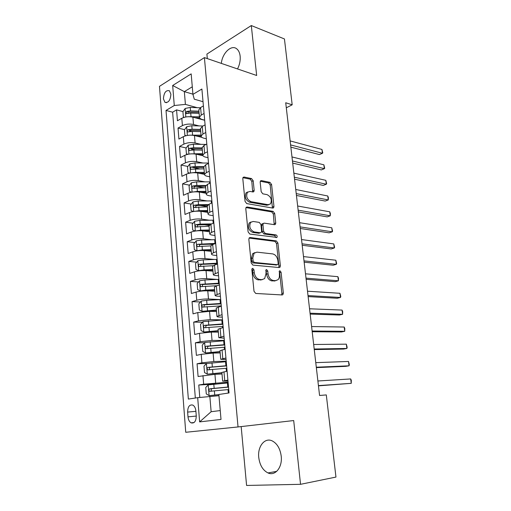<?xml version="1.0" encoding="UTF-8"?>
<svg xmlns="http://www.w3.org/2000/svg" width="511" height="511" viewBox="0 0 511 511"><rect width="100%" height="100%" fill="white"/><g stroke="black" fill="none" stroke-linecap="round" stroke-linejoin="round"><path stroke-width="0.77" d="M252.779 268.339L252.147 268.588L251.859 269.661L254.012 291.315L255.736 293.455L282.136 294.956L282.896 294.655L283.337 293.059L281.076 272.222L279.945 270.766L279.389 270.983L279.396 274.739C279.581 276.841 279.134 278.489 278.061 279.677L275.512 280.667L273.359 280.507C270.511 279.907 268.748 277.671 268.058 273.787L267.77 271.054L266.608 269.578L266.014 269.802L266.007 273.615L264.653 278.578L261.951 279.645L259.716 279.472C256.771 278.865 254.951 276.579 254.254 272.625L253.98 269.846L252.779 268.339M237.519 68.934C239.64 64.782 240.515 60.534 240.151 56.204C239.774 52.85 238.65 50.41 236.791 48.884C231.464 44.227 222.285 53.067 221.327 63.396M258.751 457.447C259.76 465.138 262.839 470.305 267.988 472.937C275.225 476.393 282.596 467.239 281.21 456.138C280.149 448.588 277.154 443.51 272.216 440.904C264.781 437.218 257.442 446.435 258.751 457.447M163.424 98.808L164.919 102.289C168.394 103.069 170.38 100.373 170.885 94.203L169.409 90.754C165.915 89.974 163.922 92.663 163.424 98.808M253.188 180.753L251.54 178.569L244.092 177.036L243.102 177.368L242.795 178.639L245.056 201.398L246.749 203.595L272.759 208.079L273.621 207.785L273.953 206.444L271.577 184.497L269.987 182.363L261.408 180.6L260.489 180.907L260.182 182.178L261.172 191.67L262.801 193.829L267.087 194.64C271.034 196.78 272.178 199.865 270.504 203.889L268.16 204.694L251.048 201.685C246.966 199.577 245.759 196.454 247.426 192.302L250.007 191.408L252.907 191.957L253.852 191.638L254.171 190.335L253.188 180.753L251.814 181.348L250.166 179.163L242.917 177.675M256.663 75.487L251.303 25.55L284.442 38.957L292.183 104.812L285.719 102.756L319.567 395.482L326.299 394.92L335.963 477.07L300.538 484.313L293.697 420.553L238.037 426.947L204.4 57.602L256.663 75.487M250.147 237.526L249.215 237.877L248.838 239.32L251.188 262.941L252.9 265.1L279.178 267.56L279.977 267.259L280.373 265.752L277.914 242.993L276.304 240.905L250.147 237.526L249.24 237.851M248.097 231.879L245.785 208.699L246.13 207.345L247.094 207L273.117 211.369L274.714 213.483L275.748 223.013L275.397 224.393L274.554 224.693L264.187 223.135L263.306 223.454L262.948 224.846L263.625 231.317L265.273 233.457L276.074 234.932C277.128 235.482 277.416 236.299 276.943 237.398L249.796 234.064L248.097 231.879M188.827 113.174L187.837 112.905M182.976 111.602L176.563 109.878L177.445 120.756L181.801 118.271L182.408 125.604C185.736 124.058 189.44 123.688 193.522 124.492L199.06 125.917M191.663 131.436L189.492 130.899M184.586 129.679L178.032 128.057L178.92 139.062L183.315 136.68L183.928 144.102C187.281 142.62 191.005 142.25 195.106 142.978L200.957 144.351M195.272 150.017L191.255 149.103M186.221 147.966L179.521 146.446L180.415 157.586L184.848 155.306L185.467 162.817C188.846 161.406 192.59 161.022 196.709 161.68L202.912 163.003M199.309 168.796L193.241 167.551M187.882 166.458L181.022 165.053L181.929 176.321L186.4 174.155L187.02 181.756C190.424 180.409 194.193 180.019 198.332 180.607L204.949 181.865M203.793 187.754L195.943 186.323M189.575 185.161L182.542 183.877L183.462 195.272L187.965 193.228L188.597 200.919C192.027 199.635 195.822 199.245 199.973 199.75L207.076 200.938M207.325 206.642L199.769 205.435M191.299 204.081L184.075 202.918L185.008 214.454L189.549 212.525L190.188 220.305C193.65 219.098 197.463 218.702 201.634 219.13L209.325 220.235M209.108 225.421L204.151 224.738M193.056 223.211L185.634 222.189L186.579 233.866L191.152 232.051L191.804 239.934C195.291 238.79 199.124 238.394 203.314 238.739L211.72 239.748M212.544 244.59L209.184 244.207M194.851 242.565L187.205 241.697L188.163 253.507L192.781 251.821L193.433 259.792C196.946 258.726 200.81 258.323 205.013 258.585L214.313 259.479M217.533 264.04L215.105 263.823M196.678 262.149L188.802 261.434L189.766 273.385L194.423 271.826L195.087 279.894C198.632 278.904 202.509 278.501 206.738 278.674L217.188 279.428M198.549 281.951L190.411 281.408L191.389 293.506L196.09 292.075L196.761 300.244C200.331 299.331 204.234 298.922 208.482 299.012L220.484 299.574M200.465 301.982L192.047 301.624L193.037 313.875L197.77 312.572L198.453 320.844L210.245 319.599L222.521 319.86M202.433 322.249L193.701 322.09L194.697 334.488L199.482 333.325L200.165 341.699L212.033 340.435L224.355 340.383M204.457 342.747L195.374 342.811L196.384 355.362L201.206 354.334L201.902 362.816L213.841 361.539L226.213 361.162M206.84 363.462L197.067 363.781L198.089 376.492L214.933 374.327L222.017 373.995M181.801 118.271C185.123 116.693 188.815 116.329 192.89 117.16L204.687 120.289M183.315 136.68C186.662 135.172 190.373 134.795 194.467 135.556L201.998 137.395M184.848 155.306C188.214 153.862 191.957 153.485 196.064 154.175L202.956 155.702M186.4 174.155C189.792 172.775 193.554 172.392 197.68 173.005L204.489 174.366M187.965 193.228C191.382 191.919 195.17 191.529 199.309 192.066L206.15 193.273M189.549 212.525C192.998 211.286 196.805 210.896 200.964 211.35L207.83 212.404M191.152 232.051C194.627 230.883 198.46 230.493 202.637 230.87L209.529 231.764M192.781 251.821C196.281 250.722 200.133 250.326 204.33 250.62L211.247 251.355M194.423 271.826C197.955 270.804 201.826 270.402 206.042 270.613L212.991 271.175M196.09 292.075C199.648 291.136 203.544 290.721 207.779 290.848L214.754 291.244M197.77 312.572L209.536 311.333L216.536 311.557M199.482 333.325L211.311 332.073L218.338 332.112M201.206 354.334L213.113 353.069L220.171 352.929M196.262 415.833L195.879 410.997C195.566 408.104 194.563 406.136 192.864 405.108C189.524 404.322 187.78 406.647 187.633 412.083L187.997 416.861C188.31 419.799 189.332 421.792 191.069 422.84C194.391 423.6 196.122 421.262 196.262 415.833M238.037 426.947L185.729 432.28L159.477 86.353L204.4 57.602M176.563 109.878L172.629 112.19L166.018 110.44L188.355 399.078L197.687 397.673L218.964 395.693M166.018 110.44L174.277 105.509L172.673 85.497L191.171 73.871L192.941 94.369L201.89 89.029L229.049 392.946L218.855 394.486L221.014 419.435L199.629 421.894L197.687 397.673M204.675 120.142L202.465 119.555C200.523 119.012 199.52 118.226 199.469 117.191L201.257 115.058L204.081 113.48M206.342 138.794L204.119 138.257C202.171 137.753 201.174 137.018 201.123 136.047L202.937 134.016L205.78 132.502M208.028 157.669L205.799 157.177C203.844 156.724 202.841 156.034 202.803 155.12L204.63 153.198L207.498 151.761M209.734 176.768L207.498 176.327C205.531 175.918 204.534 175.286 204.496 174.43L206.348 172.622L209.242 171.255M211.458 196.096L209.216 195.707C207.242 195.343 206.24 194.761 206.214 193.969L208.086 192.277L211.005 190.986M213.208 215.661L210.954 215.323C208.973 215.003 207.971 214.479 207.945 213.751L209.849 212.174L212.787 210.96M214.978 235.462L212.717 235.175C210.73 234.907 209.727 234.44 209.708 233.776L211.631 232.32L214.594 231.183M216.773 255.5L214.499 255.27C212.506 255.053 211.497 254.644 211.484 254.05L213.432 252.715L216.428 251.661M218.58 275.793L216.3 275.614C214.301 275.448 213.298 275.103 213.291 274.573L218.28 272.395M220.42 296.329L218.127 296.214C216.121 296.099 215.112 295.812 215.112 295.358L220.158 293.391M222.279 317.127L219.979 317.069C217.961 317.012 216.951 316.788 216.958 316.398L222.055 314.655M224.157 338.186L218.829 337.714L223.978 336.187M226.066 359.508L220.726 359.297L225.932 358.007M215.942 384.017L198.779 385.019L203.659 384.195L228.091 382.196M227.995 381.097L222.649 381.155L227.906 380.101M221.883 372.423L227.114 371.229M203.404 105.93L200.593 107.534L198.836 109.974M205.096 124.869L202.26 126.402L200.484 128.721M206.808 144.032L203.953 145.494L202.145 147.698M208.539 163.431L205.658 164.823L203.832 166.893M210.296 183.066L207.389 184.388L205.543 186.33M212.071 202.937L209.14 204.189L207.268 205.997M213.873 223.064L210.915 224.233L209.018 225.907M215.693 243.44L212.71 244.526L210.788 246.066M217.533 264.066L214.524 265.075L212.576 266.474M219.404 284.959L216.364 285.885L214.39 287.131M221.295 306.115L216.23 308.05M223.205 327.545L218.088 329.237M225.147 349.243L219.973 350.693M197.067 363.781L201.902 362.816M195.374 342.811L200.165 341.699M193.701 322.09L198.453 320.844M192.047 301.624L196.761 300.244M190.411 281.408L195.087 279.894M188.802 261.434L193.433 259.792M187.205 241.697L191.804 239.934M185.634 222.189L190.188 220.305M184.075 202.918L188.597 200.919M182.542 183.877L187.02 181.756M181.022 165.053L185.467 162.817M179.521 146.446L183.928 144.102M178.032 128.057L182.408 125.604M172.629 112.19L195.336 398.024M198.779 385.019L199.782 397.443M192.922 94.158L184.343 91.641L185.41 104.397L197.227 107.687M209.849 396.357L211.132 411.725L220.247 410.563M241.173 426.589L246.583 485.45L300.538 484.313M251.303 25.55L206.904 54.089L207.319 58.605M286.301 107.802L292.183 104.812M192.283 86.806L184.343 91.641L172.673 85.497M203.027 101.708L194.269 99.185L192.941 94.369M185.41 104.397L174.277 105.509M211.132 411.725L199.629 421.894M251.91 269.029L252.549 270.293L252.83 273.066C253.52 277.013 255.334 279.287 258.285 279.9L259.716 279.472M262.405 279.645L258.285 279.9M275.883 280.673L271.929 280.922C269.08 280.328 267.317 278.093 266.627 274.215L265.765 270.287M281.561 294.924L281.893 293.448L279.651 272.644L279.127 271.507M278.693 267.515L278.955 266.186L276.502 243.472L274.899 241.377L249.068 238.069M253.086 260.936L254.28 262.443L277.332 264.685L277.895 264.474L278.176 263.421L277.869 260.604C277.198 256.816 275.461 254.58 272.67 253.903L256.937 252.153L254.063 253.258L252.792 258.023L253.086 260.936L251.661 261.396L252.856 262.903L254.28 262.443M276.413 264.973L252.856 262.903M254.823 252.619L252.645 253.731L251.374 258.489L252.792 258.023M251.661 261.396L251.374 258.489M245.957 207.594L271.731 211.899L273.117 211.369M274.183 224.636L273.328 214.007L271.731 211.899M262.782 223.646L261.907 223.971L261.549 225.357L262.226 231.822L263.868 233.949L274.669 235.424L276.074 234.932M275.742 237.526L274.669 235.424M253.13 221.467L250.626 222.381C248.825 226.686 250.013 229.867 254.191 231.937L260.335 232.78L261.23 232.448L261.594 231.036L260.923 224.546L259.262 222.394L253.13 221.467M251.073 221.972L249.234 222.911C247.426 227.203 248.614 230.384 252.785 232.441L254.191 231.937M259.818 232.965L258.936 233.278L252.785 232.441M252.658 191.912L251.814 181.348M247.784 191.951L246.047 192.883C244.379 197.022 245.587 200.146 249.662 202.247L251.048 201.685M268.805 204.732L266.774 205.237L249.662 202.247M272.427 208.022L270.204 185.071L268.62 182.938L260.291 181.233M228.155 382.911L208.264 384.872L205.748 387.466L206.278 393.904L209.165 395.648L218.868 394.601M209.165 395.648L218.874 394.709M318.449 385.856L351.249 383.339L350.693 378.938L317.887 380.995M228.519 386.974L209.829 388.782C208.724 389.478 208.648 390.321 209.587 391.317L228.749 389.548M211.803 391.158C210.73 390.136 210.864 389.293 212.186 388.635L228.532 387.114M318.423 385.607L351.249 383.339L351.306 380.305L350.693 378.938M226.258 361.686L206.482 363.532L203.985 366.176L204.515 372.532L207.37 374.167L221.908 372.717M207.37 374.167L221.921 372.909M316.341 367.626L345.749 366.349L349.051 365.812L348.508 361.456L315.766 362.65M226.616 365.704L208.028 367.364C206.949 368.054 206.859 368.885 207.766 369.862L226.846 368.239M209.842 369.709C208.954 368.655 209.133 367.843 210.385 367.275L226.635 365.914M316.296 367.217L349.051 365.812L349.332 364.605L348.508 361.456M224.386 340.722L204.726 342.453L202.247 345.149L202.765 351.427L205.601 352.96L220.049 351.574M205.601 352.96L220.075 351.836M314.259 349.588L343.596 349.064L346.88 348.464L346.337 344.159L313.671 344.503M224.738 344.689L206.259 346.209C205.192 346.899 205.096 347.716 205.965 348.674L224.961 347.199M207.951 348.528C207.198 347.467 207.415 346.688 208.597 346.183L224.763 344.982M314.195 349.019L346.88 348.464L347.167 347.333L346.337 344.159M222.534 320.02L202.982 321.636L200.529 324.376L201.04 330.579L203.851 332.009L218.216 330.687M203.851 332.009L218.242 331.026M312.195 331.741L341.469 331.958L344.727 331.294L344.19 327.027L311.595 326.548M222.885 323.929L204.502 325.322C203.461 325.999 203.352 326.81 204.196 327.749L223.109 326.408M206.105 327.602C205.467 326.548 205.709 325.801 206.84 325.354L222.917 324.3M312.112 331.019L344.727 331.294L344.81 328.528L344.19 327.027M220.707 299.561L206.668 300.296L201.27 301.068L198.83 303.86L199.341 309.992L202.126 311.32L216.402 310.056M202.126 311.32L216.44 310.464M310.151 314.08L339.368 315.019L342.6 314.297L342.07 310.075L309.538 308.785M221.052 303.432L202.771 304.684C201.743 305.361 201.634 306.159 202.439 307.085L221.269 305.878M204.298 306.932C203.755 305.897 204.023 305.182 205.096 304.78L221.091 303.873M310.049 313.205L342.6 314.297L342.689 311.614L342.07 310.075M218.9 279.357L204.93 279.951L199.571 280.756L197.157 283.592L197.655 289.648L200.414 290.88L205.799 290.095L214.614 289.673M200.414 290.88L202.362 290.989M202.624 290.963L214.658 290.159M308.133 296.604L337.286 298.258L340.486 297.466L339.962 293.288L307.507 291.206M219.245 283.177L201.066 284.301C200.05 284.972 199.935 285.764 200.708 286.671L216.958 285.706M202.522 286.511C202.069 285.508 202.35 284.819 203.378 284.448L219.289 283.688M308.012 295.582L340.486 297.466L340.799 296.533L339.962 293.288M217.118 259.39L203.225 259.856L197.898 260.687L195.502 263.567L195.994 269.553L198.728 270.689L204.074 269.872L212.844 269.54M198.728 270.689L199.775 270.773M202.069 270.587L212.895 270.089M306.134 279.306L335.216 281.657L338.403 280.807L337.88 276.668L305.495 273.807M217.456 263.165L199.373 264.161C198.383 264.832 198.255 265.611 199.003 266.499L213.087 265.72M200.778 266.346C200.401 265.362 200.702 264.704 201.679 264.366L217.507 263.753M306 278.137L338.403 280.807L338.512 278.291L337.88 276.668M215.355 239.665L201.532 240.004L196.237 240.853L193.861 243.785L194.352 249.694L197.067 250.741L202.375 249.905L211.1 249.643M197.067 250.741L197.489 250.786M202.752 250.518L211.152 250.262M304.154 262.188L333.178 265.222L336.334 264.315L335.823 260.214L303.508 256.592M215.687 243.396L197.706 244.271C196.729 244.935 196.594 245.702 197.316 246.577L210.775 245.893M199.066 246.417L200.005 244.526L213.943 244.079M304 260.878L336.334 264.315L336.653 263.51L335.823 260.214M195.451 231.017L200.695 230.167L209.376 229.988M202.286 230.825L209.433 230.678M194.544 221.34L195.349 231.004L192.73 230.078L192.245 224.233L194.602 221.263L199.858 220.388L213.611 220.171M302.193 245.248L331.154 248.946L334.29 247.982L333.779 243.926L301.535 239.557M211.778 223.888L200.178 224.099L196.058 224.61C195.093 225.274 194.959 226.034 195.649 226.897L209.05 226.284M197.738 227.159C196.99 226.226 197.195 225.485 198.345 224.923L210.053 224.629M302.027 243.798L334.29 247.982L334.616 247.241L333.779 243.926M194.282 211.375L199.035 210.666L207.67 210.564M201.27 211.394L207.734 211.318M193.554 211.477L191.127 210.692L190.648 204.917L192.986 201.902L198.211 201.008L211.893 200.912M300.257 228.481L329.148 232.831L332.265 231.809L331.76 227.791L299.587 222.694M208.341 204.585L198.524 204.675L194.429 205.186C193.484 205.85 193.337 206.597 194.008 207.44L207.345 206.904M196.045 207.728C195.374 206.802 195.592 206.08 196.709 205.55L207.415 205.365M300.072 226.89L332.265 231.809L332.597 231.132L331.76 227.791M193.145 191.97L197.393 191.401L205.984 191.376M200.127 192.213L206.054 192.187M191.708 192.168L189.543 191.529L189.07 185.825L191.389 182.772L196.582 181.852L210.187 181.871M298.335 211.88L327.168 216.875L330.259 215.795L329.761 211.816L297.658 206.003M205.805 185.467L196.888 185.474L192.819 185.991C191.887 186.649 191.74 187.396 192.385 188.227L205.665 187.754M194.384 188.533C193.778 187.614 194.014 186.905 195.087 186.406L205.537 186.304M298.137 210.162L330.259 215.795L330.393 213.592L329.761 211.816M192.021 172.801L195.77 172.36L204.317 172.405M198.92 173.255L204.394 173.28M189.862 173.095L187.978 172.597L187.511 166.963L189.811 163.865L194.966 162.926L208.507 163.06M296.437 195.451L325.2 201.072L328.273 199.942L327.775 196L295.748 189.485M203.825 166.573L195.272 166.503L191.229 167.027C190.309 167.678 190.162 168.419 190.775 169.23L204.004 168.828M191.229 167.027L193.49 167.487L203.883 167.467M296.22 193.599L328.273 199.942L328.413 197.808L327.775 196M190.903 153.868L202.669 153.658M197.668 154.526L202.752 154.597M188.022 154.258L186.426 153.881L185.966 148.311L188.246 145.181L193.375 144.217L206.003 144.441M294.553 179.182L323.259 185.423L326.305 184.235L325.814 180.332L293.857 173.133M202.164 147.896L193.675 147.756L189.658 148.279C188.751 148.931 188.597 149.659 189.191 150.458L193.867 149.991L202.362 150.125M189.658 148.279L191.906 148.79L202.247 148.848M294.323 177.202L326.305 184.235L326.65 183.73L325.814 180.332M189.785 135.172L201.047 135.134M196.371 136.022L201.13 136.124M186.093 135.677L184.899 135.389L184.439 129.877L186.707 126.709L191.804 125.725L202.976 126.019M184.899 135.389L186.189 135.651M292.694 163.079L321.33 169.92L324.351 168.681L323.872 164.817L291.985 156.941M200.542 129.43L192.098 129.219L188.099 129.749C187.211 130.401 187.052 131.123 187.626 131.908L192.289 131.436L200.74 131.634M188.099 129.749L190.341 130.305L200.631 130.446M292.452 160.971L324.351 168.681L324.709 168.24L323.872 164.817M188.674 116.706L199.437 116.815M195.061 117.734L199.648 117.869M184.203 117.319L183.385 117.102L182.932 111.66L185.18 108.453L190.245 107.451L200.184 107.789M183.385 117.102L184.362 117.275M290.848 147.136L319.42 154.571L322.422 153.281L321.943 149.455L290.133 140.915M198.945 111.181L190.539 110.906L186.566 111.436L186.081 113.57L190.724 113.091L199.13 113.359M186.566 111.436L188.802 112.037L199.035 112.248M290.593 144.907L322.422 153.281L322.78 152.891L321.943 149.455M192.89 117.16L193.522 124.492M194.467 135.556L195.106 142.978M196.064 154.175L196.709 161.68M197.68 173.005L198.332 180.607M199.309 192.066L199.973 199.75M200.964 211.35L201.634 219.13M202.637 230.87L203.314 238.739M204.33 250.62L205.013 258.585M206.042 270.613L206.738 278.674M207.779 290.848L208.482 299.012M209.536 311.333L210.245 319.599M211.311 332.073L212.033 340.435M213.113 353.069L213.841 361.539M214.933 374.327L215.668 382.905M223.965 371.804L224.744 380.638M200.593 107.534L201.257 115.058M202.26 126.402L202.937 134.016M203.953 145.494L204.63 153.198M205.658 164.823L206.348 172.622M207.389 184.388L208.086 192.277M209.14 204.189L209.849 212.174M210.915 224.233L211.631 232.32M212.71 244.526L213.432 252.715M214.524 265.075L215.259 273.372M216.364 285.885L217.111 294.279M218.229 306.958L218.983 315.459M220.113 328.298L220.88 336.909M222.03 349.907L222.796 358.633M202.956 375.611L203.659 384.195M196.281 416.063L187.997 416.861M195.911 411.336L187.633 412.083M252.83 273.066L254.254 272.625M260.521 280.066L261.951 279.645M266.346 271.488L267.77 271.054M266.627 274.215L268.058 273.787M271.929 280.922L273.359 280.507M274.081 281.082L275.512 280.667M279.651 272.644L281.076 272.222M281.893 293.448L283.337 293.059M252.549 270.293L253.98 269.846M274.899 241.377L276.304 240.905M276.502 243.472L277.914 242.993M278.955 266.186L280.373 265.752M275.908 265.126L277.332 264.685M246.078 207.402L247.094 207M273.328 214.007L274.714 213.483M274.35 223.518L275.748 223.013M261.549 225.357L262.948 224.846M262.226 231.822L263.625 231.317M263.868 233.949L265.273 233.457M258.936 233.278L260.335 232.78M252.798 190.91L254.171 190.335M266.774 205.237L268.16 204.694M260.393 181.035L261.408 180.6M268.62 182.938L269.987 182.363M270.204 185.071L271.577 184.497M272.567 206.981L273.953 206.444M243 177.515L244.092 177.036M250.166 179.163L251.54 178.569M208.201 384.936L209.095 395.603M228.027 389.612L228.334 393.055M227.433 382.975L227.797 387.044M214.377 390.889L214.729 394.997M213.809 384.208L214.16 388.303M212.186 388.635L209.829 388.782M206.418 363.596L207.3 374.129M226.124 368.297L226.399 371.356M225.543 361.743L225.9 365.761M212.55 369.434L212.895 373.49M211.988 362.836L212.333 366.879M210.385 367.275L208.028 367.364M204.662 342.517L205.531 352.922M224.252 347.244L224.444 349.396M223.671 340.773L224.029 344.74M210.749 348.247L211.088 352.251M210.193 341.731L210.532 345.723M208.597 346.183L206.259 346.209M202.924 321.7L203.78 331.978M222.394 326.452L222.509 327.711M221.825 320.058L222.176 323.974M208.967 327.321L209.306 331.275M208.418 320.882L208.756 324.824M206.84 325.354L204.502 325.322M201.206 301.139L202.049 311.288M220.567 305.91L220.599 306.306M220.005 299.599L220.35 303.464M207.204 306.651L207.536 310.56M206.668 300.296L206.993 304.186M205.096 304.78L202.771 304.684M199.507 280.826L200.344 290.848M218.197 279.383L218.542 283.203M205.467 286.23L205.799 290.095M204.93 279.951L205.262 283.797M203.378 284.448L201.066 284.301M197.834 260.757L198.658 270.658M216.421 259.409L216.753 263.184M203.748 266.059L204.074 269.872M203.225 259.856L203.544 263.657M201.679 264.366L199.373 264.161M196.179 240.93L196.997 250.716M214.658 239.678L214.99 243.408M202.056 246.136L202.375 249.905M201.532 240.004L201.851 243.76M200.005 244.526L197.706 244.271M212.921 220.177L213.202 223.326M200.376 226.443L200.695 230.167M199.858 220.388L200.178 224.099M198.345 224.923L196.058 224.61M192.928 201.979L193.72 211.452M211.203 200.912L211.407 203.225M198.722 206.993L199.035 210.666M198.211 201.008L198.524 204.675M196.709 205.55L194.429 205.186M191.331 182.849L192.104 192.104M209.504 181.865L209.638 183.36M197.086 187.767L197.393 191.401M196.582 181.852L196.888 185.474M195.087 186.406L192.819 185.991M189.753 163.942L190.507 172.986M207.83 163.047L207.888 163.744M195.464 168.771L195.77 172.36M194.966 162.926L195.272 166.503M188.189 145.258L188.929 154.092M193.867 149.991L194.167 153.543M193.375 144.217L193.675 147.756M186.649 126.792L187.371 135.421M192.289 131.436L192.583 134.942M191.804 125.725L192.098 129.219M185.123 108.53L185.832 116.962M190.724 113.091L191.018 116.559M190.245 107.451L190.539 110.906M276.694 471.366L267.988 472.937M166.458 102.711L164.919 102.289M221.876 372.378L222.649 381.155M219.966 350.629L220.726 359.297M218.082 329.154L218.829 337.714M216.217 307.954L216.958 316.398M214.384 287.01L215.112 295.358M212.563 266.333L213.291 274.573M210.775 245.912L211.484 254.05M208.999 225.741L209.708 233.776M207.249 205.812L207.945 213.751M205.524 186.125L206.214 193.969M203.812 166.675L204.496 174.43M202.126 147.462L202.803 155.12M200.459 128.478L201.123 136.047M198.811 109.718L199.469 117.191M194.084 422.527L191.069 422.84M281.836 294.936L282.896 294.655M279.025 267.547L279.977 267.259M252.645 253.731L254.063 253.258M274.567 224.693L275.397 224.393M261.907 223.971L263.306 223.454M276.336 237.602L276.943 237.398M249.234 222.911L250.626 222.381M253.034 191.976L253.852 191.638M246.047 192.883L247.426 192.302M272.829 208.092L273.621 207.785M211.567 391.183L209.587 391.317M209.031 369.811L207.766 369.862M206.949 348.662L205.965 348.674M205.026 327.762L204.196 327.749M203.18 307.111L202.439 307.085M201.385 286.709L200.708 286.671M199.629 266.557L199.003 266.499M197.904 246.641L197.316 246.577M196.211 226.967L195.649 226.897M194.531 207.523L194.008 207.447M192.877 188.316L192.385 188.227M191.248 169.326L190.775 169.23M189.632 150.56L189.191 150.458M188.042 132.01L187.626 131.908M186.47 113.672L186.081 113.57"/></g></svg>
